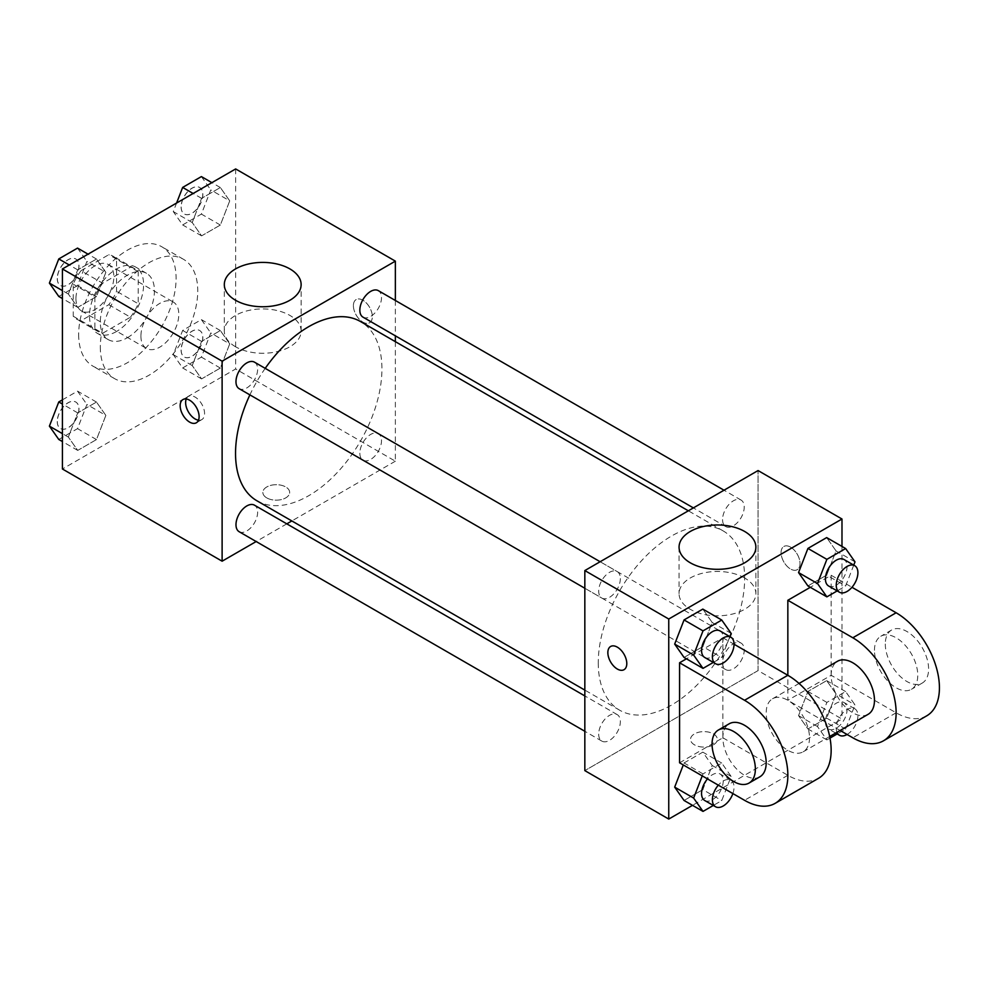 <?xml version="1.0" encoding="UTF-8"?>
<svg xmlns="http://www.w3.org/2000/svg" width="988" height="988" viewBox="0 0 988 988"><rect width="100%" height="100%" fill="white"/><g stroke="black" fill="none" stroke-linecap="round" stroke-linejoin="round"><path stroke-width="0.74" stroke-dasharray="4.94 3.71" d="M140.913 336.155A26.8 15.475 120 0 0 146.459 348.431A26.8 15.475 120 0 0 173.258 332.956A26.8 15.475 120 0 0 173.258 302.019A26.8 15.475 120 0 0 152.609 309.195A26.8 15.475 120 0 0 140.913 336.155M75.953 298.648A26.8 15.475 120 0 0 81.498 310.924A26.8 15.475 120 0 0 108.297 295.449A26.8 15.475 120 0 0 108.297 264.512A26.8 15.475 120 0 0 87.648 271.688A26.8 15.475 120 0 0 75.953 298.648M81.004 270.724L108.791 254.694A36.383 21.007 120 0 1 113.089 256.201A36.383 21.007 120 0 1 116.547 259.177L116.547 291.25A36.383 21.007 120 0 1 108.791 304.699L81.004 320.742A36.383 21.007 120 0 1 76.706 319.223A36.383 21.007 120 0 1 73.248 316.246L73.248 284.173A36.383 21.007 120 0 1 81.004 270.724L102.666 283.223L130.441 267.192L108.791 254.694M108.791 304.699L130.441 317.197L102.666 333.24L81.004 320.742M73.248 316.246L94.897 328.757L94.897 296.684L73.248 284.173M94.897 328.757A36.383 21.007 120 0 0 98.355 331.721A36.383 21.007 120 0 0 102.666 333.24M130.441 317.197A36.383 21.007 120 0 0 138.209 303.748L116.547 291.25M130.441 267.192A36.383 21.007 120 0 1 134.739 268.711A36.383 21.007 120 0 1 138.209 271.675L138.209 303.748M102.666 283.223A36.383 21.007 120 0 0 94.897 296.684M116.547 331.474A38.285 22.107 -60 0 1 97.417 333.364A38.285 22.107 -60 0 1 97.417 289.163A38.285 22.107 -60 0 1 135.689 267.069A38.285 22.107 -60 0 1 141.556 297.734A38.285 22.107 -60 0 1 116.547 331.474M127.378 337.723A38.285 22.107 120 0 0 152.387 303.983A38.285 22.107 120 0 0 146.52 273.318A38.285 22.107 120 0 0 117.016 283.568A38.285 22.107 120 0 0 100.307 322.088A38.285 22.107 120 0 0 108.235 339.613A38.285 22.107 120 0 0 127.378 337.723M138.209 271.675L116.547 259.177M78.657 334.599A68.901 39.779 120 0 0 92.921 366.14A68.901 39.779 120 0 0 161.834 326.361A68.901 39.779 120 0 0 161.834 246.79A68.901 39.779 120 0 0 108.729 265.253A68.901 39.779 120 0 0 78.657 334.599M100.307 347.097A68.901 39.779 120 0 0 114.583 378.639A68.901 39.779 120 0 0 183.484 338.859A68.901 39.779 120 0 0 183.484 259.301A68.901 39.779 120 0 0 130.391 277.752A68.901 39.779 120 0 0 100.307 347.097M229.722 343.898L220.349 368.067L201.589 378.898L192.215 365.548L201.589 341.391L220.349 330.56L229.722 343.898L220.349 368.067L201.589 378.898L192.215 365.548L201.589 341.391L220.349 330.56L229.722 343.898L210.777 332.956L201.391 357.125L182.644 367.956L173.271 354.618L182.644 330.449L201.391 319.618L210.777 332.956M229.722 200.873L220.349 225.042L201.589 235.86L192.215 222.522L201.589 198.353L220.349 187.535L229.722 200.873L220.349 225.042L201.589 235.86L192.215 222.522L201.589 198.353L220.349 187.535L229.722 200.873L210.777 189.931L201.391 214.1L182.644 224.931L173.271 211.58L176.58 203.046M235.65 168.936L235.65 368.981L62.417 468.991M105.852 415.417L96.478 439.574L77.719 450.405L68.345 437.067L77.719 412.898L96.478 402.067L105.852 415.417L96.478 439.574L77.719 450.405L68.345 437.067L77.719 412.898L96.478 402.067L105.852 415.417L86.907 404.475L77.533 428.644L58.774 439.462M105.852 272.379L96.478 296.548L77.719 307.379L68.345 294.041L77.719 269.872L96.478 259.041L105.852 272.379L96.478 296.548L77.719 307.379L68.345 294.041L77.719 269.872L96.478 259.041L105.852 272.379L86.907 261.45L77.533 285.606L58.774 296.437M395.361 341.663L395.361 461.186L235.65 368.981M395.361 461.186L291.843 520.948M286.804 523.85L256.176 541.535M266.785 497.903A13.4 7.731 0 0 0 281.382 499.582A13.4 7.731 0 0 0 289.657 492.444A13.4 7.731 0 0 0 276.257 484.7A13.4 7.731 0 0 0 262.857 492.444A13.4 7.731 0 0 0 266.785 497.903A13.4 7.731 0 0 0 281.382 499.57A13.4 7.731 0 0 0 289.657 492.432A13.4 7.731 0 0 0 276.257 484.688A13.4 7.731 0 0 0 262.857 492.432A13.4 7.731 0 0 0 266.785 497.903M256.979 500.817A103.505 59.762 120 0 0 360.497 441.056A103.505 59.762 120 0 0 360.497 321.532M265.204 368.363A103.505 59.762 120 0 0 249.89 394.879M395.361 300.476L395.361 335.834M363.016 317.16A15.314 8.843 120 0 0 378.33 308.318A15.314 8.843 120 0 0 378.33 290.645M359.842 453.183A15.314 8.843 120 0 0 363.016 460.186A15.314 8.843 120 0 0 378.33 451.355A15.314 8.843 120 0 0 378.33 433.67A15.314 8.843 120 0 0 366.523 437.77A15.314 8.843 120 0 0 359.842 453.183M239.145 531.705A15.314 8.843 120 0 0 254.459 522.862A15.314 8.843 120 0 0 254.459 505.177M254.459 362.151A15.314 8.843 -60 0 1 257.633 369.166A15.314 8.843 -60 0 1 250.952 384.579A15.314 8.843 -60 0 1 239.145 388.679M353.395 305.687A13.4 7.731 -120 0 0 359.249 319.173A13.4 7.731 -120 0 0 369.574 322.755A13.4 7.731 -120 0 0 369.574 307.28A13.4 7.731 -120 0 0 356.174 299.549A13.4 7.731 -120 0 0 353.395 305.687A13.4 7.731 -120 0 0 359.237 319.173A13.4 7.731 -120 0 0 369.561 322.767A13.4 7.731 -120 0 0 369.561 307.293A13.4 7.731 -120 0 0 356.162 299.562A13.4 7.731 -120 0 0 353.395 305.687M186.25 399.004A13.4 7.731 60 0 1 188.399 396.423A13.4 7.731 60 0 1 198.724 400.004A13.4 7.731 60 0 1 204.565 413.49A13.4 7.731 60 0 1 201.787 419.628A13.4 7.731 60 0 1 198.489 420.196M235.564 346.776A38.409 22.168 180 0 1 224.313 331.091A38.409 22.168 180 0 1 262.722 308.923A38.409 22.168 180 0 1 301.13 331.091A38.409 22.168 180 0 1 277.418 351.58A38.409 22.168 180 0 1 235.564 346.776M598.259 662.837A103.505 59.762 120 0 0 619.698 710.224A103.505 59.762 120 0 0 723.216 650.462A103.505 59.762 120 0 0 723.204 530.939A103.505 59.762 120 0 0 643.447 558.677A103.505 59.762 120 0 0 598.259 662.837M620.353 578.573A15.314 8.843 -60 0 1 613.672 593.986A15.314 8.843 -60 0 1 601.865 598.086A15.314 8.843 -60 0 1 601.865 580.413A15.314 8.843 -60 0 1 617.179 571.57A15.314 8.843 -60 0 1 620.353 578.573M722.561 662.59A15.314 8.843 120 0 0 725.735 669.605A15.314 8.843 120 0 0 741.049 660.762A15.314 8.843 120 0 0 741.049 643.077A15.314 8.843 120 0 0 729.243 647.189A15.314 8.843 120 0 0 722.561 662.59M598.691 734.109A15.314 8.843 120 0 0 601.865 741.111A15.314 8.843 120 0 0 617.179 732.281A15.314 8.843 120 0 0 617.179 714.596A15.314 8.843 120 0 0 605.385 718.696A15.314 8.843 120 0 0 598.691 734.109M722.561 519.565A15.314 8.843 120 0 0 725.735 526.579A15.314 8.843 120 0 0 741.049 517.737A15.314 8.843 120 0 0 741.049 500.052A15.314 8.843 120 0 0 729.243 504.152A15.314 8.843 120 0 0 722.561 519.565M758.068 670.593L584.834 770.615L758.068 670.593L758.068 470.56L758.068 670.593L841.986 719.042L692.502 805.344M77.533 248.099L86.907 261.45M57.329 278.517A15.314 8.843 120 0 0 60.503 285.532A15.314 8.843 120 0 0 75.804 276.689A15.314 8.843 120 0 0 75.804 259.017A15.314 8.843 120 0 0 64.01 263.117A15.314 8.843 120 0 0 57.329 278.517M96.478 296.548L77.533 285.606M77.719 307.379L62.417 298.537M68.345 294.041L62.417 290.608M77.719 269.872L69.284 264.994M96.478 259.041L88.031 254.163M57.242 278.468A15.314 8.843 120 0 0 60.416 285.483A15.314 8.843 120 0 0 75.718 276.64A15.314 8.843 120 0 0 75.718 258.955A15.314 8.843 120 0 0 63.924 263.067A15.314 8.843 120 0 0 57.242 278.468M201.391 176.593L210.777 189.931M181.187 207.011A15.314 8.843 120 0 0 184.361 214.026A15.314 8.843 120 0 0 199.675 205.183A15.314 8.843 120 0 0 199.675 187.498A15.314 8.843 120 0 0 187.881 191.598A15.314 8.843 120 0 0 181.187 207.011M220.349 225.042L201.391 214.1M201.589 235.86L182.644 224.931M192.215 222.522L173.271 211.58M201.589 198.353L193.142 193.487M220.349 187.535L211.901 182.657M181.1 206.961A15.314 8.843 120 0 0 184.274 213.964A15.314 8.843 120 0 0 199.588 205.133A15.314 8.843 120 0 0 199.588 187.448A15.314 8.843 120 0 0 187.794 191.549A15.314 8.843 120 0 0 181.1 206.961M62.417 399.856L77.533 391.137L86.907 404.475M57.329 421.555A15.314 8.843 120 0 0 60.503 428.557A15.314 8.843 120 0 0 75.804 419.715A15.314 8.843 120 0 0 75.804 402.042A15.314 8.843 120 0 0 64.01 406.142A15.314 8.843 120 0 0 57.329 421.555M96.478 439.574L77.533 428.644M77.719 450.405L62.417 441.562M68.345 437.067L62.417 433.646M77.719 412.898L62.417 404.055M96.478 402.067L77.533 391.137M57.242 421.506A15.314 8.843 120 0 0 60.416 428.508A15.314 8.843 120 0 0 75.718 419.665A15.314 8.843 120 0 0 75.718 401.993A15.314 8.843 120 0 0 63.924 406.093A15.314 8.843 120 0 0 57.242 421.506M181.187 350.036A15.314 8.843 120 0 0 184.361 357.051A15.314 8.843 120 0 0 199.675 348.208A15.314 8.843 120 0 0 199.675 330.523A15.314 8.843 120 0 0 187.881 334.623A15.314 8.843 120 0 0 181.187 350.036M220.349 368.067L201.391 357.125M201.589 378.898L182.644 367.956M192.215 365.548L173.271 354.618M201.589 341.391L182.644 330.449M220.349 330.56L201.391 319.618M181.1 349.987A15.314 8.843 120 0 0 184.274 357.001A15.314 8.843 120 0 0 199.588 348.159A15.314 8.843 120 0 0 199.588 330.474A15.314 8.843 120 0 0 187.794 334.574A15.314 8.843 120 0 0 181.1 349.987M729.873 636.63L721.759 657.551L713.311 662.429M704.728 657.477A15.314 8.843 120 0 0 720.042 648.634A15.314 8.843 120 0 0 720.042 630.949M731.132 633.382L712.187 622.452L702.814 646.609L684.054 657.44L702.814 646.609L721.759 657.551M712.187 622.452L702.814 609.102L712.187 622.452L702.814 646.609M853.743 565.124L845.629 586.045L837.182 590.923M828.586 585.958A15.314 8.843 120 0 0 843.9 577.116A15.314 8.843 120 0 0 843.9 559.443M855.003 561.876L836.058 550.934L826.672 575.102L807.925 585.933L826.672 575.102L845.629 586.045M836.058 550.934L826.672 537.596L836.058 550.934L826.672 575.102M702.233 775.889L703.011 773.9L721.759 763.069L731.132 776.42L721.759 800.576L713.311 805.455M704.728 800.502A15.314 8.843 120 0 0 720.042 791.66A15.314 8.843 120 0 0 720.042 773.975A15.314 8.843 120 0 0 707.482 778.915M731.132 776.42L712.187 765.478L702.814 789.647L684.054 800.465L702.814 789.647L721.759 800.576M703.011 773.9L684.054 762.958L683.288 764.947L684.054 762.958L702.814 752.14L712.187 765.478L702.814 789.647M721.759 763.069L702.814 752.14L712.187 765.478M732.874 793.562A15.314 8.843 120 0 0 730.861 780.236A15.314 8.843 120 0 0 718.313 785.164M829.994 738.098L826.87 739.901L817.496 726.551L826.87 702.394L845.629 691.563L855.003 704.901L845.629 729.07L837.182 733.948M825.425 721.981A15.314 8.843 120 0 0 828.586 728.983A15.314 8.843 120 0 0 843.9 720.153A15.314 8.843 120 0 0 843.9 702.468A15.314 8.843 120 0 0 832.106 706.568A15.314 8.843 120 0 0 825.425 721.981M836.058 693.959L826.672 718.128L807.925 728.959L798.551 715.621L807.925 691.452L826.672 680.621L836.058 693.959L826.672 718.128L807.925 728.959L798.551 715.621L807.925 691.452L826.672 680.621L836.058 693.959L855.003 704.901M845.629 729.07L826.672 718.128M826.87 739.901L807.925 728.959M817.496 726.551L798.551 715.621M826.87 702.394L807.925 691.452M845.629 691.563L826.672 680.621M847.074 734.479A15.314 8.843 120 0 0 857.078 720.993A15.314 8.843 120 0 0 854.731 708.717A15.314 8.843 120 0 0 842.937 712.817A15.314 8.843 120 0 0 836.243 728.23A15.314 8.843 120 0 0 836.972 732.293M624.021 669.691L624.021 669.691A13.4 7.731 -120 0 0 624.021 654.217A13.4 7.731 -120 0 0 610.633 646.485A13.4 7.731 -120 0 0 610.621 646.485L610.633 646.485M744.631 577.968A38.409 22.168 0 0 0 702.777 573.164A38.409 22.168 0 0 0 679.065 593.64A38.409 22.168 0 0 0 717.473 615.82A38.409 22.168 0 0 0 755.869 593.64A38.409 22.168 0 0 0 744.631 577.968M790.561 547.13A13.4 7.731 -120 0 0 783.855 546.475A13.4 7.731 -120 0 0 783.855 561.937A13.4 7.731 -120 0 0 797.254 569.681A13.4 7.731 -120 0 0 799.304 558.936A13.4 7.731 -120 0 0 790.561 547.13M841.986 546.438L841.986 719.042M790.548 547.142A13.4 7.731 60 0 1 799.304 558.949A13.4 7.731 60 0 1 797.242 569.681A13.4 7.731 60 0 1 783.842 561.95A13.4 7.731 60 0 1 783.842 546.475A13.4 7.731 60 0 1 790.548 547.142M713.41 744.829A13.4 7.731 0 0 0 717.337 739.357A13.4 7.731 0 0 0 703.938 731.626A13.4 7.731 0 0 0 690.538 739.357A13.4 7.731 0 0 0 698.812 746.508A13.4 7.731 0 0 0 713.41 744.829A13.4 7.731 180 0 1 698.812 746.496A13.4 7.731 180 0 1 690.538 739.345A13.4 7.731 180 0 1 703.938 731.614A13.4 7.731 180 0 1 717.337 739.345A13.4 7.731 180 0 1 713.41 744.816M684.054 762.958L702.814 752.14M926.744 715.818A61.244 35.358 60 0 1 896.128 712.793L831.155 675.286L787.844 700.282L787.844 675.286M831.155 675.286L831.155 575.263L810.308 587.304M679.571 762.798L722.883 737.789L722.883 637.779L686.438 658.811M809.505 737.789A30.628 17.685 60 0 1 803.158 751.819A30.628 17.685 60 0 1 772.542 734.133A30.628 17.685 60 0 1 772.542 698.775A30.628 17.685 60 0 1 796.13 706.976A30.628 17.685 60 0 1 809.505 737.789M722.883 737.789L787.844 775.296A61.244 35.358 -120 0 0 818.472 778.334M722.883 637.779L734.035 644.213M868.131 714.312A30.628 17.685 60 0 1 837.503 696.626A30.628 17.685 60 0 1 837.503 661.268M840.133 730.465L787.844 700.282M759.846 776.815A30.628 17.685 60 0 1 729.23 759.142A30.628 17.685 60 0 1 729.23 723.772M874.466 650.277A30.628 17.685 60 0 1 880.814 636.26A30.628 17.685 60 0 1 911.43 653.945A30.628 17.685 60 0 1 911.43 689.303A30.628 17.685 60 0 1 887.841 681.103A30.628 17.685 60 0 1 874.466 650.277M831.155 575.263L851.965 587.28M885.297 644.028A30.628 17.685 -120 0 0 898.66 674.841A30.628 17.685 -120 0 0 922.261 683.054A30.628 17.685 -120 0 0 922.261 647.683A30.628 17.685 -120 0 0 891.633 630.011A30.628 17.685 -120 0 0 885.297 644.028M787.844 775.296L744.544 800.305M896.128 712.793L852.817 737.789M81.498 310.924L146.459 348.431M108.297 264.512L173.258 302.019M146.52 273.318L135.689 267.069M108.235 339.613L97.417 333.364M134.739 268.711L113.089 256.201M98.355 331.721L76.706 319.223M183.484 259.301L161.834 246.79M114.583 378.639L92.921 366.14M188.399 396.423L182.941 399.572M201.787 419.628L196.34 422.778M301.13 331.091L301.13 284.581M224.313 331.091L224.313 284.581M723.204 530.939L688.352 510.808M619.698 710.224L584.834 690.106M584.834 588.255L601.865 598.086M600.148 561.74L617.179 571.57M741.049 643.077L378.33 433.67M725.735 669.605L363.016 460.186M617.179 714.596L584.834 695.923M601.865 741.111L584.834 731.281M741.049 500.052L724.019 490.221M725.735 526.579L693.391 507.906M730.861 780.236L720.042 773.975M854.731 708.717L843.9 702.468M835.638 733.059L828.586 728.983M679.065 547.13L679.065 593.64M755.869 547.13L755.869 593.64M803.158 751.819L829.685 736.505M772.542 698.775L799.057 683.461M891.633 630.011L880.814 636.26M922.261 683.054L911.43 689.303"/><path stroke-width="1.48" d="M256.176 541.535L222.115 561.196L62.417 468.991L62.417 268.958L235.65 168.936L395.361 261.141L395.361 300.476M291.843 520.948L286.804 523.85M249.89 394.879A103.505 59.762 120 0 0 235.539 453.43A103.505 59.762 120 0 0 256.979 500.817L584.834 690.106M688.352 510.808L360.497 321.532A103.505 59.762 120 0 0 265.204 368.363M395.361 335.834L395.361 341.663M222.115 561.196L222.115 361.163L395.361 261.141M724.019 490.221L378.33 290.645A15.314 8.843 120 0 0 366.523 294.745A15.314 8.843 120 0 0 359.842 310.158A15.314 8.843 120 0 0 363.016 317.16L693.391 507.906M584.834 695.923L254.459 505.177A15.314 8.843 120 0 0 242.665 509.289A15.314 8.843 120 0 0 235.984 524.69A15.314 8.843 120 0 0 239.145 531.705L584.834 731.281M584.834 588.255L239.145 388.679A15.314 8.843 -60 0 1 239.145 370.994A15.314 8.843 -60 0 1 254.459 362.151L600.148 561.74M222.115 361.163L62.417 268.958M235.564 300.266A38.409 22.168 180 0 1 224.313 284.581A38.409 22.168 180 0 1 262.722 262.413A38.409 22.168 180 0 1 301.13 284.581A38.409 22.168 180 0 1 277.418 305.07A38.409 22.168 180 0 1 235.564 300.266M199.107 416.64A13.4 7.731 60 0 1 196.34 422.778A13.4 7.731 60 0 1 182.941 415.034A13.4 7.731 60 0 1 182.941 399.572A13.4 7.731 60 0 1 193.265 403.153A13.4 7.731 60 0 1 199.107 416.64M198.489 420.196A13.4 7.731 60 0 1 188.399 411.885A13.4 7.731 60 0 1 186.25 399.004M692.502 805.344L668.753 819.064L584.834 770.615L584.834 570.57L758.068 470.56L841.986 519.009L841.986 546.438M62.417 298.537L58.774 296.437L49.4 283.099L58.774 258.93L77.533 248.099L88.031 254.163M62.417 290.608L49.4 283.099M69.284 264.994L58.774 258.93M176.58 203.046L182.644 187.424L201.391 176.593L211.901 182.657M193.142 193.487L182.644 187.424M62.417 441.562L58.774 439.462L49.4 426.124L58.774 401.955L62.417 399.856M62.417 433.646L49.4 426.124M62.417 404.055L58.774 401.955M713.311 662.429L703.011 668.382L693.625 655.044L703.011 630.875L721.759 620.044L731.132 633.382L729.873 636.63M730.861 637.198L720.042 630.949A15.314 8.843 120 0 0 708.235 635.049A15.314 8.843 120 0 0 701.554 650.462A15.314 8.843 120 0 0 704.728 657.477L715.559 663.726A15.314 8.843 120 0 0 730.861 654.883A15.314 8.843 120 0 0 730.861 637.198A15.314 8.843 120 0 0 719.066 641.311A15.314 8.843 120 0 0 712.385 656.711A15.314 8.843 120 0 0 715.559 663.726M703.011 668.382L684.054 657.44L674.681 644.102L684.054 619.933L702.814 609.102L721.759 620.044M693.625 655.044L674.681 644.102L684.054 619.933L702.814 609.102M703.011 630.875L684.054 619.933M837.182 590.923L826.87 596.863L817.496 583.525L826.87 559.356L845.629 548.538L855.003 561.876L853.743 565.124M854.731 565.692L843.9 559.443A15.314 8.843 120 0 0 832.106 563.543A15.314 8.843 120 0 0 825.425 578.956A15.314 8.843 120 0 0 828.586 585.958L839.417 592.207A15.314 8.843 120 0 0 854.731 583.377A15.314 8.843 120 0 0 854.731 565.692A15.314 8.843 120 0 0 842.937 569.792A15.314 8.843 120 0 0 836.243 585.205A15.314 8.843 120 0 0 839.417 592.207M826.87 596.863L807.925 585.933L798.551 572.583L807.925 548.426L826.672 537.596L845.629 548.538M817.496 583.525L798.551 572.583L807.925 548.426L826.672 537.596M826.87 559.356L807.925 548.426M713.311 805.455L703.011 811.407L693.625 798.069L702.233 775.889M707.482 778.915A15.314 8.843 120 0 0 701.554 793.488A15.314 8.843 120 0 0 704.728 800.502L715.559 806.751A15.314 8.843 120 0 0 732.874 793.562M703.011 811.407L684.054 800.465L674.681 787.127L683.288 764.947L674.681 787.127L693.625 798.069M718.313 785.164A15.314 8.843 120 0 0 712.385 799.749A15.314 8.843 120 0 0 715.559 806.751M837.182 733.948L829.994 738.098M836.972 732.293A15.314 8.843 120 0 0 839.417 735.245A15.314 8.843 120 0 0 847.074 734.479M617.327 669.024A13.4 7.731 -120 0 0 624.021 669.691A13.4 7.731 60 0 1 617.315 669.037A13.4 7.731 60 0 1 608.571 657.23A13.4 7.731 60 0 1 610.621 646.485A13.4 7.731 -120 0 0 608.571 657.218A13.4 7.731 -120 0 0 617.327 669.024M610.621 646.485A13.4 7.731 60 0 1 624.021 654.229A13.4 7.731 60 0 1 624.021 669.691M668.753 819.064L668.753 619.019L584.834 570.57L758.068 470.56M584.834 770.615L584.834 570.57M744.631 531.458A38.409 22.168 180 0 1 755.869 547.13A38.409 22.168 180 0 1 717.473 569.31A38.409 22.168 180 0 1 679.065 547.13A38.409 22.168 180 0 1 702.777 526.653A38.409 22.168 180 0 1 744.631 531.458M668.753 619.019L841.986 519.009M807.925 585.933L798.551 572.583M684.054 657.44L674.681 644.102M684.054 800.465L674.681 787.127M734.035 644.213L787.844 675.286L787.844 600.272L810.308 587.304M679.571 762.798L679.571 662.775L744.544 700.282A61.244 35.358 60 0 1 784.558 754.264A61.244 35.358 60 0 1 775.16 803.343A61.244 35.358 60 0 1 744.544 800.305L679.571 762.798M686.438 658.811L679.571 662.775M775.16 803.343L818.472 778.334A61.244 35.358 -120 0 0 827.858 729.255A61.244 35.358 -120 0 0 787.844 675.286L744.544 700.282M799.057 683.461L837.503 661.268A30.628 17.685 60 0 1 861.104 669.469A30.628 17.685 60 0 1 874.466 700.282A30.628 17.685 60 0 1 868.131 714.312L829.685 736.505M851.965 587.28L896.128 612.77L852.817 637.779L787.844 600.272M852.817 637.779A61.244 35.358 60 0 1 892.831 691.748A61.244 35.358 60 0 1 883.433 740.827A61.244 35.358 60 0 1 852.817 737.789L840.133 730.465M718.4 730.021L729.23 723.772A30.628 17.685 60 0 1 752.831 731.985A30.628 17.685 60 0 1 766.194 762.798A30.628 17.685 60 0 1 759.846 776.815L749.028 783.064A30.628 17.685 60 0 1 718.4 765.391A30.628 17.685 60 0 1 718.4 730.021A30.628 17.685 60 0 1 742 738.234A30.628 17.685 60 0 1 755.363 769.047A30.628 17.685 60 0 1 749.028 783.064M896.128 612.77A61.244 35.358 60 0 1 936.13 666.739A61.244 35.358 60 0 1 926.744 715.818L883.433 740.827M839.417 735.245L835.638 733.059"/></g></svg>
